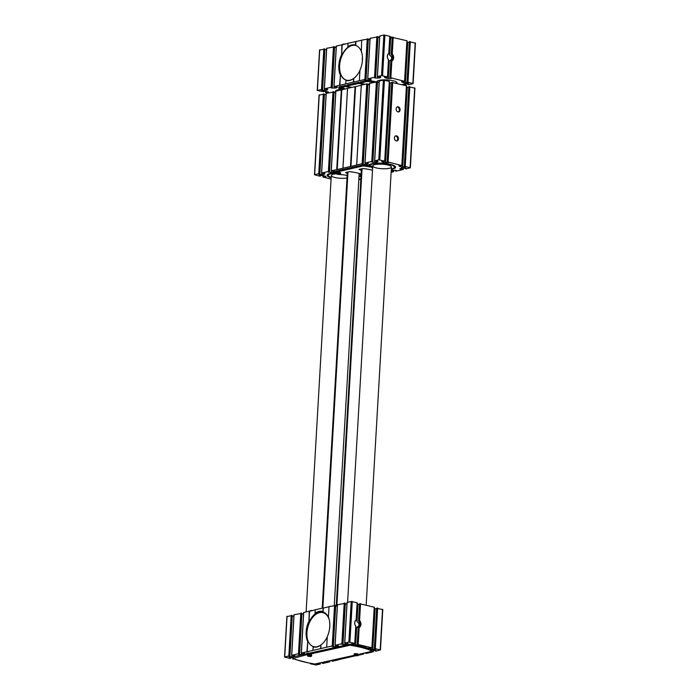 <?xml version="1.0" encoding="UTF-8"?>
<svg xmlns="http://www.w3.org/2000/svg" width="700" height="700" viewBox="0 0 700 700"><rect width="100%" height="100%" fill="white"/><g stroke="black" fill="none" stroke-linecap="round" stroke-linejoin="round"><path stroke-width="1.05" d="M359.625 603.829L358.645 620.769L359.572 620.48A4.112 3.089 -103 0 1 360.973 624.365A4.112 3.089 -103 0 1 359.17 627.428L358.269 627.279L357.289 644.332L371.901 647.798L368.944 647.745L369.145 648.384L369.18 647.649M359.634 603.715L374.377 607.259L371.954 647.815M292.889 657.816A2.249 0.542 3.3 0 0 292.224 657.773L289.17 657.799L290.666 658.289L289.669 658.411L284.55 657.003L288.829 655.952L289.94 656.171L288.733 656.53L289.336 656.696L291.882 656.784A2.249 0.542 3.3 0 0 293.422 656.679L294.438 656.451A2.249 0.542 3.3 0 0 294.963 656.136A2.249 0.542 3.3 0 0 294.954 656.075L294.726 655.454L291.637 655.34L298.471 653.73L299.591 653.94L298.384 654.299L298.988 654.474L301.534 654.561A2.249 0.542 3.3 0 0 303.065 654.456L304.08 654.22A2.249 0.542 3.3 0 0 304.605 653.905A2.249 0.542 3.3 0 0 304.596 653.852L304.369 653.222L301.368 653.065L320.661 648.602L332.229 645.934L333.349 646.144L332.141 646.503L332.745 646.678L335.291 646.765A2.249 0.542 3.3 0 0 336.831 646.66L337.838 646.424A2.249 0.542 3.3 0 0 338.363 646.109A2.249 0.542 3.3 0 0 338.354 646.056L338.126 645.435L335.037 645.321L341.88 643.702L342.991 643.921L341.784 644.28L342.387 644.446L344.934 644.534A2.249 0.542 3.3 0 0 346.474 644.429L347.48 644.201A2.249 0.542 3.3 0 0 348.014 643.886A2.249 0.542 3.3 0 0 348.005 643.834L347.777 643.204L344.68 643.09L348.871 642.093L354.777 643.379L351.82 643.326L352.012 643.965A2.249 0.542 3.3 0 0 352.809 644.376L353.999 644.691A2.249 0.542 3.3 0 0 355.644 644.901L358.697 644.884L357.289 644.332M358.68 621.101A3.745 2.809 -103 0 1 359.739 623.324L359.608 625.59A3.745 2.809 -103 0 1 358.33 627.209M355.644 644.901L356.65 627.559C359.704 625.678 359.817 623.7 356.991 621.626L357.989 604.284A2.249 0.542 3.3 0 1 357.175 604.222M347.104 602.534L351.216 601.475L357.114 602.761L356.134 619.876A4.112 3.089 77 0 0 355.766 626.264L354.777 643.379M357.114 602.761L356.186 619.85M295.733 659.452L295.146 659.225M307.755 662.742L295.129 659.4M379.767 36.059L383.88 35L389.777 36.286L388.797 53.401A4.112 3.089 77 0 0 388.43 59.789L387.572 76.983L384.475 76.851L384.676 77.49A2.249 0.542 3.3 0 0 385.464 77.901L386.662 78.216A2.249 0.542 3.3 0 0 388.308 78.426L391.361 78.409L389.865 77.91L390.863 77.788L404.565 81.322L401.599 81.27L401.8 81.909A2.249 0.542 3.3 0 0 402.588 82.32L403.786 82.626A2.249 0.542 3.3 0 0 405.431 82.845L408.485 82.828L406.989 82.329L407.986 82.206L413.105 83.615L408.826 84.665L407.715 84.446L408.922 84.087L408.319 83.921L405.773 83.834A2.249 0.542 3.3 0 0 404.233 83.939L403.226 84.166A2.249 0.542 3.3 0 0 402.692 84.481A2.249 0.542 3.3 0 0 402.701 84.543L402.806 84.814M389.777 36.286L388.85 53.375M392.175 37.861L390.652 37.809A2.249 0.542 3.3 0 1 389.83 37.748M390.994 60.734L390.994 60.734A3.745 2.809 77 0 0 392.271 59.115L392.402 56.849A3.745 2.809 77 0 0 391.344 54.626L391.344 54.626M392.289 37.354L407.041 40.784L404.618 81.34M392.297 37.24L391.309 54.294L392.236 54.005A4.112 3.089 -103 0 1 393.636 57.89A4.112 3.089 -103 0 1 391.834 60.953L390.863 77.788M389.953 77.858L390.933 60.804L391.834 60.953M326.839 93.1L325.71 92.689L327.705 92.899M322.044 91.228L324.887 91.297A2.249 0.542 3.3 0 1 326.533 91.516L327.731 91.822A2.249 0.542 3.3 0 1 328.519 92.234L328.659 92.68M322.026 91.438L317.389 90.431L321.493 89.486L322.604 89.696L321.396 90.055L322 90.221L324.546 90.309A2.249 0.542 3.3 0 0 326.086 90.204L327.092 89.976A2.249 0.542 3.3 0 0 327.626 89.661A2.249 0.542 3.3 0 0 327.618 89.609L327.39 88.979L324.389 88.812L331.135 87.255L332.255 87.465L331.047 87.824L331.651 87.999L334.197 88.086A2.249 0.542 3.3 0 0 335.729 87.981L336.744 87.745A2.249 0.542 3.3 0 0 337.269 87.43A2.249 0.542 3.3 0 0 337.26 87.377L337.033 86.756L334.031 86.59L359.345 80.736L364.892 79.459L366.012 79.669L364.805 80.027L365.409 80.203L367.955 80.29A2.249 0.542 3.3 0 0 369.486 80.185L370.501 79.949A2.249 0.542 3.3 0 0 371.026 79.642A2.249 0.542 3.3 0 0 371.017 79.581L370.79 78.96L367.701 78.846L374.544 77.236L375.655 77.446L374.447 77.805L375.051 77.971L377.598 78.067A2.249 0.542 3.3 0 0 379.137 77.954L380.144 77.726A2.249 0.542 3.3 0 0 380.678 77.411A2.249 0.542 3.3 0 0 380.669 77.359L380.433 76.729L377.344 76.615L381.535 75.618L387.441 76.904M409.412 41.773L415.275 43.094M319.725 50.041L324.949 49.079L322.525 89.635M324.914 49.621L326.559 49.683M326.716 48.309L334.591 46.847L332.168 87.404M334.565 47.399L336.201 47.46M336.368 46.086L347.935 43.435M342.204 44.765L341.556 56.017A17.964 11.069 104.5 0 1 348.005 47.268L347.944 43.295L361.681 40.268M355.95 41.589L355.723 45.482A17.964 11.069 104.5 0 1 361.331 51.45L361.69 40.119L368.358 39.051L365.934 79.608M368.322 39.602L369.959 39.664M370.125 38.29L378 36.829L375.576 77.385M377.965 37.38L379.601 37.433M409.299 42.28L407.776 42.227A2.249 0.542 3.3 0 1 406.954 42.166M326.69 647.211L327.294 636.633A18.34 11.296 104.5 0 0 329.385 620.331A18.34 11.296 104.5 0 0 328.422 617.173L329.026 606.594L335.694 605.526L333.27 646.082M303.704 612.553L309.26 611.161L308.892 622.492A17.964 11.069 104.5 0 1 315.341 613.742L315.079 613.279A18.34 11.296 104.5 0 1 322.796 611.503L323.059 611.957A17.964 11.069 104.5 0 1 328.668 617.925L328.422 617.173M315.341 613.742A17.964 11.069 104.5 0 1 322.744 611.87A17.964 11.069 104.5 0 1 323.059 611.957L323.286 608.064L329.017 606.734M322.796 611.503L323.286 608.064M320.941 648.681L320.863 645.094A18.34 11.296 104.5 0 1 313.145 646.879L313.451 646.564A17.964 11.069 104.5 0 1 307.851 640.596L306.915 651.779M320.661 648.602L320.863 645.094M312.944 650.387L313.145 646.879M315.079 613.279L315.28 609.77L322.998 607.985M307.195 651.858L307.851 640.596A17.964 11.069 104.5 0 1 308.892 622.492L309.54 611.24L315.28 609.91M355.731 655.716L338.319 659.733M339.579 85.304L340.515 74.121L339.859 85.382M353.325 82.136L353.832 78.312A17.964 11.069 104.5 0 1 349.912 80.194A17.964 11.069 104.5 0 1 346.43 80.185A17.964 11.069 104.5 0 1 346.115 80.089A17.964 11.069 104.5 0 1 340.515 74.121A17.964 11.069 104.5 0 1 341.556 56.017L341.915 44.686M346.115 80.089L345.608 83.913M347.743 46.812A18.34 11.296 104.5 0 1 355.46 45.028L355.661 41.519M359.949 70.315A17.964 11.069 104.5 0 1 353.832 78.312L353.605 82.206M348.005 47.268A17.964 11.069 104.5 0 1 355.408 45.395A17.964 11.069 104.5 0 1 355.723 45.482L355.46 45.028M361.078 50.697A18.34 11.296 104.5 0 1 362.049 53.865A18.34 11.296 104.5 0 1 359.957 70.166L359.345 80.736M404.311 85.199L405.344 85.47M340.183 74.725A18.34 11.296 104.5 0 1 341.311 55.265M353.526 78.619A18.34 11.296 104.5 0 1 345.809 80.404M390.652 37.809L389.655 55.151C392.481 57.225 392.368 59.203 389.314 61.084L388.308 78.426M335.746 92.006A10.106 2.424 3.3 0 1 335.738 90.729A10.106 2.424 3.3 0 1 340.261 89.53M396.882 83.282A10.106 2.424 -176.7 0 0 396.76 82.285A10.106 2.424 -176.7 0 0 393.461 80.815A10.106 2.424 -176.7 0 0 377.213 81.156A10.106 2.424 -176.7 0 0 376.871 81.664M351.68 87.36A12.723 3.054 3.3 0 1 347.051 86.161L347.13 84.954L358.916 82.337A12.723 3.054 3.3 0 1 360.5 82.652M360.561 82.941L360.631 81.839L366.03 80.596A2.992 0.717 3.3 0 1 369.539 80.587A50.523 12.136 3.3 0 1 375.375 81.655A10.482 2.52 3.3 0 0 375.48 81.865M340.191 89.014A50.523 12.136 3.3 0 1 339.299 88.655A2.992 0.717 3.3 0 1 338.8 88.218L338.861 87.124A2.992 0.717 3.3 0 1 339.561 86.704L345.415 85.461A12.723 3.054 3.3 0 1 346.999 85.767M377.711 80.841A9.354 2.249 -176.7 0 0 377.65 81.051L377.571 82.425M396.279 83.134L396.331 82.136A9.354 2.249 -176.7 0 0 396.305 81.918M336.158 90.947L336.175 90.632A9.354 2.249 3.3 0 1 336.236 90.422M354.226 655.322L314.921 664.011A46.025 11.06 3.3 0 1 293.09 658.385L306.635 654.736A2.992 0.717 3.3 0 1 306.635 654.71A2.992 0.717 3.3 0 1 309.181 654.141L310.109 654.071L310.17 652.977L350.009 644.166A46.025 11.06 3.3 0 1 371.84 649.793L371.648 651.298L359.205 654.316A2.992 0.717 3.3 0 1 359.205 654.343A2.992 0.717 3.3 0 1 358.234 654.806M292.863 658.175L293.283 656.88L306.688 653.678M306.635 654.684L306.696 653.642A2.992 0.717 3.3 0 1 306.696 653.616A2.992 0.717 3.3 0 1 309.251 653.056L310.17 652.977M369.145 648.384A2.249 0.542 3.3 0 0 369.933 648.795L371.123 649.101A2.249 0.542 3.3 0 0 372.776 649.32L375.83 649.294L374.325 648.804L375.322 648.681L380.179 649.933L376.162 651.14L375.051 650.921L376.136 650.475M313.18 663.749L312.27 663.591M317.223 663.889L320.311 664.003L316.12 665L310.223 663.714L312.261 663.81M326.865 661.657L329.866 661.824L323.12 663.381L322 663.171L323.207 662.812L322.525 662.637M338.31 659.881L332.762 661.159L331.642 660.949L332.859 660.59L332.176 660.415M360.623 653.87L363.72 653.975L358.207 655.279M370.274 651.639L373.275 651.805L366.52 653.363L365.409 653.153L366.616 652.794L365.934 652.619M372.05 650.335A2.249 0.542 3.3 0 1 373.109 650.309L376.127 650.641M376.749 608.247L382.611 609.569M372.776 649.32L375.113 608.702L376.635 608.755M375.113 608.702A2.249 0.542 3.3 0 1 374.299 608.641M357.989 604.284L359.511 604.336M345.301 603.846L346.946 603.907M337.461 604.765L345.336 603.304L342.912 643.86M335.659 606.077L337.295 606.139M327.285 636.79A17.964 11.069 104.5 0 1 321.169 644.788A17.964 11.069 104.5 0 1 317.249 646.669A17.964 11.069 104.5 0 1 313.766 646.651A17.964 11.069 104.5 0 1 313.451 646.564M308.648 621.74A18.34 11.296 -75.5 0 0 307.527 641.2M301.901 613.874L303.537 613.926M294.061 614.784L301.928 613.322L299.504 653.879M292.259 616.096L293.895 616.157M287.061 616.516L292.285 615.554L289.861 656.11M361.331 51.45A17.964 11.069 104.5 0 1 362.075 53.988M328.668 617.925A17.964 11.069 104.5 0 1 329.411 620.462M314.519 615.414A17.964 11.069 104.5 0 1 323.164 611.992M336.892 605.281L362.066 168.665M336.271 605.316L361.436 168.814M359.188 173.425L334.285 605.386M347.979 171.92L322.84 608.029M347.358 172.069L322.21 608.169M365.181 84.245A12.723 3.054 3.3 0 1 360.553 83.046L365.969 81.69A2.992 0.717 3.3 0 1 369.477 81.69A50.523 12.136 3.3 0 1 373.336 82.364M338.8 88.218A2.992 0.717 3.3 0 1 339.5 87.797L345.354 86.555A12.723 3.054 3.3 0 1 350.009 87.745M347.13 84.954L347.069 86.056L358.855 83.431A12.723 3.054 3.3 0 1 363.51 84.63M343.901 89.303A2.056 0.499 -176.7 0 0 343.551 89.189A2.056 0.499 -176.7 0 0 341.373 88.996A2.056 0.499 -176.7 0 0 340.165 89.373L340.226 88.296A2.056 0.499 3.3 0 1 341.434 87.911A2.056 0.499 3.3 0 1 343.613 88.104A2.056 0.499 3.3 0 1 344.339 88.532L344.295 89.206M335.484 605.43L335.484 605.43A2.992 0.717 3.3 0 1 337.348 605.281M389.891 36.794A46.025 11.06 3.3 0 1 392.245 37.258M406.989 41.659L407.111 42.184M334.574 47.268L336.236 46.883M368.331 39.471L369.994 39.086M377.974 37.24L379.636 36.855M310.109 654.071L349.947 645.251A46.025 11.06 3.3 0 1 371.779 650.886L372.006 651.087M354.095 655.139L354.156 654.045A2.056 0.499 3.3 0 1 355.364 653.669A2.056 0.499 3.3 0 1 357.543 653.861A2.056 0.499 3.3 0 1 358.269 654.281L358.207 655.375A2.056 0.499 -176.7 0 0 357.473 654.946A2.056 0.499 -176.7 0 0 355.294 654.754A2.056 0.499 -176.7 0 0 354.095 655.139A2.056 0.499 -176.7 0 0 356.125 655.751A2.056 0.499 -176.7 0 0 358.207 655.375M307.501 655.847L307.562 654.762A2.056 0.499 3.3 0 1 308.77 654.386A2.056 0.499 3.3 0 1 310.949 654.57A2.056 0.499 3.3 0 1 311.675 654.999L311.614 656.084A2.056 0.499 -176.7 0 0 310.887 655.664A2.056 0.499 -176.7 0 0 308.709 655.471A2.056 0.499 -176.7 0 0 307.501 655.847A2.056 0.499 -176.7 0 0 309.531 656.46A2.056 0.499 -176.7 0 0 311.614 656.084M340.165 89.373A2.056 0.499 -176.7 0 0 341.005 89.828M345.24 44.065A2.056 0.499 -176.7 0 0 342.755 44.406L342.746 44.634M312.576 610.54A2.056 0.499 -176.7 0 0 310.1 610.881L310.082 611.109M390.338 77.77L391.317 60.716A3.745 2.809 77 0 0 393.102 57.873A3.745 2.809 77 0 0 391.694 54.206L392.683 37.153M388.824 53.725A3.745 2.809 77 0 0 388.483 59.728M355.819 626.202A3.745 2.809 -103 0 1 356.169 620.191M360.019 603.628L359.03 620.681A3.745 2.809 -103 0 1 360.447 624.347A3.745 2.809 -103 0 1 358.654 627.191L357.674 644.245M355.547 45.43A17.964 11.069 -75.5 0 0 340.489 60.095A17.964 11.069 -75.5 0 0 346.579 80.22M362.25 62.099L362.486 58.992M362.495 58.467L362.136 58.905M326.996 614.854A17.964 11.069 -75.5 0 0 323.558 612.815A17.964 11.069 -75.5 0 0 323.269 612.745M329.14 619.386A17.964 11.069 -75.5 0 0 322.989 612.666A17.964 11.069 -75.5 0 0 310.45 620.611A17.964 11.069 -75.5 0 0 307.615 639.94M329.822 625.66L329.473 629.317M372.627 168.14A10.482 2.52 -176.7 0 1 371.63 167.248L371.7 166.162A10.482 2.52 -176.7 0 0 372.697 167.046M391.326 168.928A12.346 2.966 -176.7 0 0 394.004 167.877A12.346 2.966 -176.7 0 0 383.705 163.599A12.346 2.966 -176.7 0 0 369.766 165.795A50.523 12.136 -176.7 0 0 368.602 165.594A50.523 12.136 -176.7 0 0 365.444 165.077A2.992 0.717 -176.7 0 0 362.031 165.095L336.149 171.071A2.992 0.717 -176.7 0 0 335.44 171.482L335.379 172.576A2.992 0.717 -176.7 0 0 335.834 172.987A50.523 12.136 -176.7 0 0 336.49 173.268M371.7 166.162A50.523 12.136 -176.7 0 0 369.766 165.795M376.075 167.851A9.354 2.249 -176.7 0 0 385.971 168.718A9.354 2.249 -176.7 0 0 391.44 166.994A9.354 2.249 -176.7 0 0 382.226 164.211A9.354 2.249 -176.7 0 0 372.759 165.918A9.354 2.249 -176.7 0 0 376.075 167.851M381.973 160.965L381.938 161.7L381.736 161.061L384.694 161.114L378.787 159.827L374.605 160.825L377.694 160.939L377.921 161.56A2.249 0.542 -176.7 0 1 377.93 161.621A2.249 0.542 -176.7 0 1 377.396 161.936L376.39 162.164A2.249 0.542 -176.7 0 1 374.85 162.269L372.304 162.181L371.7 162.015L372.908 161.656L371.796 161.438L364.954 163.056L368.043 163.17L368.279 163.791A2.249 0.542 -176.7 0 1 368.287 163.844A2.249 0.542 -176.7 0 1 367.754 164.159L366.748 164.395A2.249 0.542 -176.7 0 1 365.207 164.5L362.661 164.412L362.058 164.237L363.265 163.879L362.154 163.669L356.773 164.99M384.746 161.131L389.428 81.41L383.39 80.045L379.286 81.104M379.12 82.478L377.484 82.416M372.829 161.595L377.51 81.865L369.635 83.326M369.477 84.7L367.832 84.647M363.186 163.817L367.868 84.096L366.748 83.886L361.27 85.164L356.668 164.946M356.79 165.043L343.035 168.166M361.261 85.295L355.556 86.608L350.954 166.39M347.55 88.358L355.556 86.608M343.053 168.219L331.284 170.791L334.285 170.957L334.512 171.588A2.249 0.542 -176.7 0 1 334.521 171.64A2.249 0.542 -176.7 0 1 333.996 171.955L332.99 172.191A2.249 0.542 -176.7 0 1 331.45 172.296L328.904 172.2L328.3 172.034L329.507 171.675L328.387 171.465L321.554 173.075L324.642 173.189L324.87 173.81A2.249 0.542 -176.7 0 1 324.879 173.871A2.249 0.542 -176.7 0 1 324.354 174.186L323.339 174.414A2.249 0.542 -176.7 0 1 321.808 174.519L319.252 174.431L318.649 174.265L319.865 173.906L318.745 173.688L314.466 174.737L319.585 176.146L320.591 176.024L319.086 175.525L322.14 175.508A2.249 0.542 -176.7 0 1 323.785 175.726L324.984 176.032A2.249 0.542 -176.7 0 1 325.771 176.444L325.973 177.082L323.015 177.03L331.074 179.112M347.515 88.462L341.81 89.784L337.216 169.566M335.877 91.123L341.81 89.784M335.711 92.496L334.075 92.444M329.429 171.614L334.11 91.892L326.235 93.354M326.069 94.728L324.433 94.666M319.777 173.845L324.459 94.115L319.235 95.078M358.829 179.786L359.879 179.506L358.855 179.279M391.134 172.322L393.636 171.71L391.169 171.754M391.239 170.511L391.842 170.371A2.249 0.542 -176.7 0 1 393.382 170.266L395.929 170.354L396.533 170.529L395.325 170.888L396.436 171.097L403.191 169.54L400.19 169.374L399.963 168.744A2.249 0.542 -176.7 0 1 399.954 168.691A2.249 0.542 -176.7 0 1 400.479 168.376L401.485 168.149A2.249 0.542 -176.7 0 1 403.025 168.035L405.571 168.131L406.175 168.298L404.967 168.656L406.088 168.866L410.358 167.816L405.239 166.416L404.241 166.539L405.746 167.029L402.692 167.055A2.249 0.542 -176.7 0 1 401.039 166.836L399.849 166.53A2.249 0.542 -176.7 0 1 399.061 166.119L398.86 165.489M414.785 88.139L408.922 86.817M408.809 87.316L407.286 87.272L402.692 167.055M406.473 87.203A2.249 0.542 -176.7 0 0 407.286 87.272M401.87 165.55L406.551 85.82L401.949 165.611L398.86 165.48M401.949 165.611L388.115 161.998L387.118 162.12L388.623 162.619L385.569 162.636A2.249 0.542 -176.7 0 1 383.915 162.426L382.725 162.111A2.249 0.542 -176.7 0 1 381.938 161.7M406.551 85.82L391.799 82.399M398.248 106.829A2.616 1.969 -103 0 1 400.094 109.401A2.616 1.969 -103 0 1 398.694 111.921A2.616 1.969 -103 0 1 396.191 109.804A2.616 1.969 -103 0 1 397.512 106.811A2.616 1.969 -103 0 1 398.248 106.829M396.576 135.835A2.616 1.969 -103 0 1 398.422 138.416A2.616 1.969 -103 0 1 397.023 140.928A2.616 1.969 -103 0 1 394.52 138.819A2.616 1.969 -103 0 1 395.841 135.826A2.616 1.969 -103 0 1 396.576 135.835M391.685 82.897L390.162 82.854L385.569 162.636M389.349 82.793A2.249 0.542 -176.7 0 0 390.162 82.854M360.999 176.452L360.255 176.523A26.941 6.475 -176.7 0 1 359.021 176.339M361.139 173.976A26.941 6.475 -176.7 0 0 349.58 171.64L345.59 172.559A26.941 6.475 -176.7 0 0 347.279 173.346M372.505 170.258A26.941 6.475 -176.7 0 0 363.081 168.516L359.1 169.435A26.941 6.475 -176.7 0 0 361.34 170.45M391.309 169.339A13.527 3.246 -176.7 0 0 395.491 166.766A13.527 3.246 -176.7 0 0 382.287 163.214A13.527 3.246 -176.7 0 0 368.76 165.218A13.527 3.246 -176.7 0 0 368.602 165.594M335.457 172.742A13.527 3.246 -176.7 0 0 327.285 174.799A13.527 3.246 -176.7 0 0 331.152 177.835M394.004 167.877L394.765 167.239A13.099 3.15 -176.7 0 0 395.22 166.39M369.075 164.885A13.099 3.15 -176.7 0 0 369.381 165.725M327.6 174.457A13.099 3.15 -176.7 0 0 327.95 175.359L328.641 176.076A12.346 2.966 -176.7 0 0 331.17 177.424M336.455 173.793A9.354 2.249 -176.7 0 0 331.284 175.499A9.354 2.249 -176.7 0 0 334.6 177.424A9.354 2.249 -176.7 0 0 347.007 178.019M335.93 173.031A12.346 2.966 -176.7 0 0 328.641 176.076M371.63 167.248A50.523 12.136 -176.7 0 0 365.382 166.162A2.992 0.717 -176.7 0 0 361.97 166.18L336.088 172.156A2.992 0.717 -176.7 0 0 335.379 172.576M339.474 174.414A50.523 12.136 -176.7 0 0 339.92 174.571A10.482 2.52 -176.7 0 1 347.156 175.525M358.873 178.955A2.992 0.717 -176.7 0 0 360.85 178.946M336.455 173.81L336.516 172.716A2.056 0.499 3.3 0 1 337.724 172.34A2.056 0.499 3.3 0 1 339.902 172.532A2.056 0.499 3.3 0 1 340.629 172.952L340.567 174.046A2.056 0.499 3.3 0 1 338.485 174.423A2.056 0.499 3.3 0 1 336.455 173.81A2.056 0.499 3.3 0 1 337.662 173.425A2.056 0.499 3.3 0 1 339.841 173.617A2.056 0.499 3.3 0 1 340.567 174.046M369.504 84.131A2.992 0.717 -176.7 0 0 367.859 84.079L363.265 163.879M341.303 89.757L341.311 89.67A2.056 0.499 3.3 0 1 343.787 89.329M395.465 135.966A2.616 1.969 -103 0 1 395.806 136.019A2.616 1.969 -103 0 1 397.618 138.329A2.616 1.969 -103 0 1 396.62 140.963M397.145 106.951A2.616 1.969 -103 0 1 397.477 107.004A2.616 1.969 -103 0 1 399.289 109.314A2.616 1.969 -103 0 1 398.3 111.956M358.199 644.262L359.17 627.428M359.572 620.48L360.544 603.645M359.266 626.308L359.494 622.449M353.999 644.691L354.06 643.606M352.809 644.376L352.87 643.309M352.012 643.965L352.056 643.23M354.83 643.396L355.81 626.316M290.588 658.227L290.614 657.72M290.535 658.21L290.57 657.72M293.44 659.076L293.466 658.551M293.046 659.164L293.099 658.385M388.474 59.85L387.494 76.921M384.72 76.755L384.676 77.49M385.525 76.834L385.464 77.901M386.724 77.131L386.662 78.216M392.158 55.974L391.93 59.832M393.207 37.17L392.236 54.005M325.789 91.376L325.71 92.689M326.165 91.429L326.095 92.601M326.69 91.551L326.629 92.619M327.854 91.858L327.801 92.881M323.225 91.245L323.199 91.735M323.277 91.245L323.251 91.752M415.179 42.84L412.842 83.457M410.331 41.589L407.986 82.206M407.829 83.904L407.803 84.394M402.99 84.236L402.955 84.849M403.996 83.991L403.926 85.103M404.976 83.843L404.906 85.067M405.51 83.825L405.431 85.085M405.974 83.834L405.895 85.199M406.017 83.843L405.939 85.216M319.734 49.814L317.389 90.431M323.838 48.86L321.493 89.486M324.363 48.886L322.017 89.504M324.817 49L322.473 89.618M324.625 88.996L324.546 90.309M326.165 88.909L326.086 90.204M327.162 88.874L327.092 89.976M326.725 48.195L324.389 88.812M333.48 46.637L331.135 87.255M334.005 46.655L331.66 87.272M334.46 46.769L332.124 87.386M334.267 86.765L334.197 88.086M335.808 86.678L335.729 87.981M336.805 86.642L336.744 87.745M336.376 45.972L334.031 86.59M367.238 38.841L364.892 79.459M367.762 38.859L365.426 79.476M368.217 38.981L365.881 79.599M368.025 78.969L367.955 80.29M369.565 78.881L369.486 80.185M370.562 78.846L370.501 79.949M370.134 38.176L367.789 78.794M376.88 36.619L374.544 77.236M377.405 36.636L375.069 77.254M377.869 36.75L375.524 77.368M377.676 76.746L377.598 78.067M379.207 76.659L379.137 77.954M380.205 76.624L380.144 77.726M379.776 35.945L377.431 76.562M383.88 35L381.535 75.618M384.93 35.035L382.585 75.652M406.901 40.705L404.565 81.322M401.844 81.174L401.8 81.909M402.658 81.252L402.588 82.32M403.848 81.55L403.786 82.626M407.776 42.227L405.431 82.845M409.421 41.659L407.076 82.276M409.806 41.571L407.461 82.189M374.797 648.664L377.142 608.046M375.322 648.681L377.668 608.064M374.412 648.751L376.757 608.134M371.123 649.101L371.184 648.025M369.933 648.795L369.994 647.727M371.901 647.798L374.246 607.18M349.921 642.128L352.266 601.51M348.871 642.093L351.216 601.475M344.767 643.038L347.113 602.42M347.48 644.201L347.55 643.099M346.474 644.429L346.553 643.134M344.934 644.534L345.012 643.221M342.86 643.843L345.205 603.225M342.405 643.729L344.75 603.102M341.88 643.702L344.216 603.085M335.125 645.269L337.47 604.651M337.838 646.424L337.899 645.321M336.831 646.66L336.901 645.356M335.291 646.765L335.37 645.444M333.217 646.074L335.554 605.447M332.762 645.951L335.099 605.334M332.229 645.934L334.574 605.316M301.368 653.065L303.713 612.439M304.08 654.22L304.141 653.117M303.065 654.456L303.144 653.153M301.534 654.561L301.604 653.24M299.46 653.861L301.796 613.244M298.996 653.747L301.341 613.13M298.471 653.73L300.816 613.113M291.725 655.288L294.061 614.67M294.438 656.451L294.499 655.34M293.422 656.679L293.501 655.384M291.882 656.784L291.961 655.471M289.809 656.093L292.154 615.475M289.354 655.97L291.699 615.352M288.829 655.952L291.174 615.335M284.725 656.906L287.07 616.289M320.233 663.941L320.276 663.163M320.18 663.924L320.224 663.171M319.725 663.81L319.751 663.285M329.875 661.71L329.919 660.931M329.822 661.701L329.866 660.949M329.368 661.579L329.402 661.054M363.632 653.914L363.676 653.144M363.58 653.905L363.624 653.153M363.125 653.782L363.16 653.258M373.284 651.691L373.363 650.317M373.231 651.674L373.31 650.309M372.776 651.56L372.846 650.3M372.243 651.543L372.312 650.309M375.139 650.869L375.165 650.379M380.179 649.933L382.524 609.315M369.477 81.69L369.539 80.587M339.5 87.797L339.561 86.704M344.899 86.555L344.969 85.453M345.354 86.555L345.415 85.461M350.061 87.736L350.096 87.054M358.409 83.431L358.47 82.337M358.855 83.431L358.916 82.337M363.562 84.621L363.606 83.93M360.57 82.933L360.631 81.839M365.969 81.69L366.03 80.596M348.25 645.26L348.311 644.175M349.947 645.251L350.009 644.166M371.779 650.886L371.84 649.793M293.221 657.965L293.283 656.88M306.276 654.955L306.346 653.861M309.181 654.141L309.251 653.056M389.296 81.331L384.694 161.114M384.44 80.08L379.838 159.862M383.39 80.045L378.787 159.827M379.286 80.99L374.692 160.773M377.466 160.825L377.396 161.936M376.469 160.869L376.39 162.164M374.929 160.956L374.85 162.269M377.379 81.795L372.776 161.577M376.924 81.672L372.321 161.455M376.399 81.655L371.796 161.438M369.644 83.212L365.041 163.004M367.815 163.056L367.754 164.159M366.817 163.091L366.748 164.395M365.286 163.179L365.207 164.5M367.736 84.017L363.134 163.8M367.281 83.904L362.679 163.686M366.748 83.886L362.154 163.669M361.305 85.138L356.703 164.929M355.346 86.599L350.744 166.381M355.294 86.581L350.691 166.373M355.084 86.581L350.481 166.364M347.559 88.314L342.956 168.096M341.6 89.775L337.006 169.558M341.547 89.757L336.945 169.54M341.338 89.749L336.735 169.54M335.886 91.009L331.284 170.791M334.058 170.852L333.996 171.955M333.06 170.888L332.99 172.191M331.529 170.975L331.45 172.296M333.979 91.814L329.376 171.596M333.515 91.7L328.921 171.482M332.99 91.683L328.387 171.465M326.244 93.24L321.641 173.023M324.415 173.075L324.354 174.186M323.418 173.119L323.339 174.414M321.877 173.206L321.808 174.519M324.328 94.045L319.734 173.827M323.873 93.922L319.27 173.705M323.348 93.905L318.745 173.688M319.244 94.85L314.65 174.641M320.539 175.455L320.504 175.963M320.486 175.455L320.451 175.945M325.115 176.067L325.054 177.135M323.942 175.761L323.881 176.829M323.418 175.639L323.356 176.811M323.041 175.577L322.971 176.899M359.817 178.999L359.791 179.445M393.627 170.275L393.549 171.649M393.584 170.275L393.505 171.64M393.12 170.258L393.041 171.518M392.586 170.275L392.516 171.5M391.606 170.433L391.527 171.727M395.439 170.336L395.412 170.835M403.279 168.053L403.2 169.426M403.226 168.044L403.148 169.409M402.762 168.035L402.692 169.295M402.238 168.044L402.168 169.278M401.249 168.201L401.179 169.505M400.243 168.446L400.19 169.374M405.081 168.114L405.055 168.604M414.697 87.876L410.095 167.668M409.841 86.625L405.239 166.416M409.316 86.608L404.714 166.399M408.931 86.704L404.329 166.486M401.1 165.76L401.039 166.836M399.91 165.463L399.849 166.53M399.096 165.384L399.061 166.119M406.42 85.741L401.817 165.532M392.717 82.215L388.115 161.998M392.192 82.197L387.59 161.98M391.808 82.285L387.205 162.067M383.976 161.341L383.915 162.426M382.786 161.044L382.725 162.111M360.824 173.88L360.675 176.523M360.421 173.766L360.255 176.523M365.382 166.162L365.444 165.077M361.97 166.18L362.031 165.095M336.088 172.156L336.149 171.071M357.201 644.385L358.19 627.288M358.558 620.865L359.546 603.767M356.265 619.92L357.254 602.84M354.909 643.457L355.898 626.378M290.666 658.289L290.701 657.72M292.959 659.216L293.011 658.341M388.553 59.902L387.572 76.983M389.918 36.365L388.929 53.445M390.845 60.821L389.865 77.91M392.201 37.292L391.221 54.39M325.701 91.359L325.623 92.741M323.365 91.245L323.33 91.814M415.45 42.998L413.105 83.615M407.741 83.904L407.715 84.446M406.105 83.843L406.026 85.277M319.559 49.919L317.214 90.536M324.949 49.079L322.604 89.696M326.637 48.248L324.293 88.865M334.591 46.847L332.255 87.465M336.28 46.025L333.944 86.642M368.358 39.051L366.012 79.669M370.046 38.229L367.701 78.846M378 36.829L375.655 77.446M379.689 35.998L377.344 76.615M407.041 40.784L404.696 81.401M409.334 41.711L406.989 82.329M374.325 648.804L376.67 608.186M372.033 647.876L374.377 607.259M344.68 643.09L347.025 602.472M342.991 643.921L345.336 603.304M335.037 645.321L337.382 604.704M333.349 646.144L335.694 605.526M301.28 653.109L303.625 612.491M299.591 653.94L301.928 613.322M291.637 655.34L293.974 614.722M289.94 656.171L292.285 615.554M284.55 657.003L286.895 616.385M320.311 664.003L320.364 663.145M329.954 661.771L330.006 660.914M363.72 653.975L363.764 653.117M373.363 651.753L373.441 650.317M375.051 650.921L375.086 650.379M380.441 650.081L382.786 609.464M372.759 165.918L347.594 602.306M391.44 166.994L366.179 605.097M331.284 175.499L306.119 611.887M350.131 87.719L350.175 87.071M346.981 86.109L347.043 85.006M363.641 84.604L363.676 83.947M360.483 82.985L360.544 81.891M306.635 654.71L306.696 653.616M322.989 612.666L323.558 612.815M379.199 81.043L374.605 160.825M377.51 81.865L372.908 161.656M369.556 83.265L364.954 163.056M347.524 88.34L342.921 168.123M335.799 91.061L331.196 170.844M334.11 91.892L329.507 171.675M326.156 93.293L321.554 173.075M324.459 94.115L319.865 173.906M319.069 94.955L314.466 174.737M320.618 175.455L320.591 176.024M322.963 175.569L322.884 176.951M359.905 178.999L359.879 179.506M393.715 170.275L393.636 171.71M395.351 170.336L395.325 170.888M403.358 168.053L403.279 169.487M405.002 168.114L404.967 168.656M414.96 88.034L410.358 167.816M408.844 86.756L404.241 166.539M391.72 82.337L387.118 162.12M389.428 81.41L384.825 161.192"/></g></svg>
